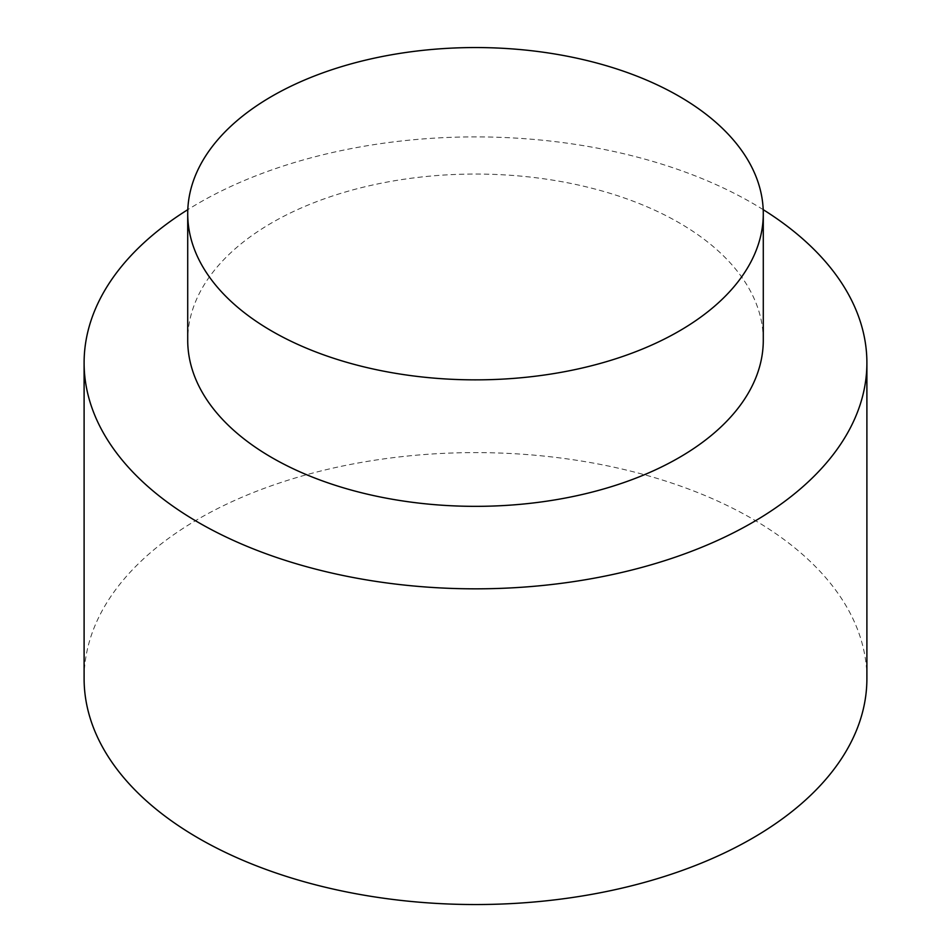 <?xml version="1.0" encoding="UTF-8"?>
<svg xmlns="http://www.w3.org/2000/svg" width="951" height="951" viewBox="0 0 951 951"><rect width="100%" height="100%" fill="white"/><g stroke="black" fill="none" stroke-linecap="round" stroke-linejoin="round"><path stroke-width="0.71" stroke-dasharray="4.75 3.57" d="M763.284 340.196A287.784 166.152 0 0 0 475.5 174.045A287.784 166.152 0 0 0 187.716 340.196M763.201 209.66A391.396 225.969 0 0 0 187.799 209.66M866.896 678.574A391.396 225.969 0 0 0 475.5 452.605A391.396 225.969 0 0 0 84.104 678.574"/><path stroke-width="1.43" d="M187.716 213.702L187.716 340.196A287.784 166.152 0 0 0 271.998 457.681A287.784 166.152 0 0 0 585.638 493.7A287.784 166.152 0 0 0 763.284 340.196L763.284 213.702A287.784 166.152 180 0 1 585.638 367.205A287.784 166.152 180 0 1 271.998 331.198A287.784 166.152 180 0 1 187.716 213.702A287.784 166.152 180 0 1 475.5 47.55A287.784 166.152 180 0 1 763.284 213.702M187.799 209.66A391.396 225.969 0 0 0 84.104 362.866A391.396 225.969 0 0 0 198.747 522.646A391.396 225.969 0 0 0 625.283 571.634A391.396 225.969 0 0 0 866.896 362.866A391.396 225.969 0 0 0 763.201 209.66M84.104 362.866L84.104 678.574A391.396 225.969 0 0 0 198.747 838.354A391.396 225.969 0 0 0 625.283 887.342A391.396 225.969 0 0 0 866.896 678.574L866.896 362.866"/></g></svg>
